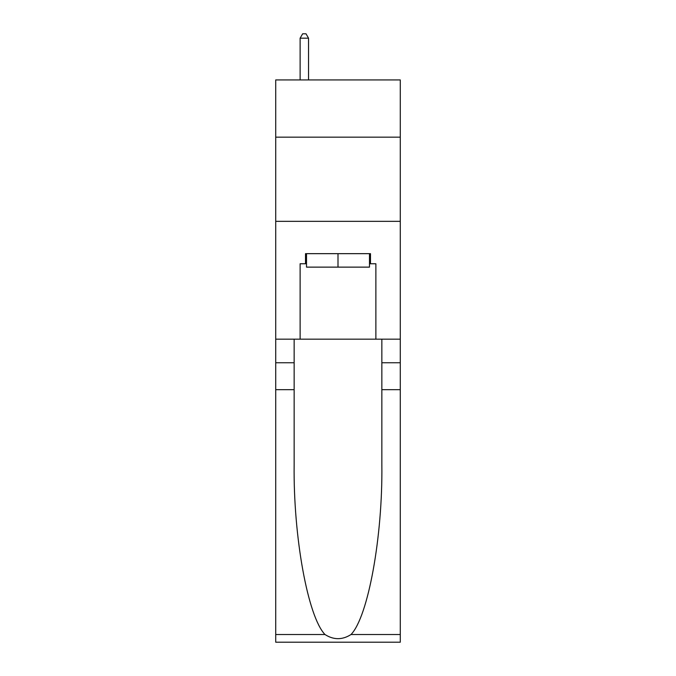 <?xml version="1.0" encoding="UTF-8"?>
<svg xmlns="http://www.w3.org/2000/svg" width="676" height="676" viewBox="0 0 676 676"><rect width="100%" height="100%" fill="white"/><g stroke="black" fill="none" stroke-linecap="round" stroke-linejoin="round"><path stroke-width="1.01" d="M400.285 137.16L400.285 79.929L275.715 79.929L275.715 137.16L400.285 137.16L400.285 339.175L375.881 339.175L375.881 263.758L370.49 263.758L370.49 253.661L305.51 253.661L305.51 263.758L306.515 263.758M275.715 389.68L294.144 389.68L294.144 464.758C293.249 536.507 307.808 616.673 324.979 634.519C333.648 640.054 342.335 640.054 351.021 634.519L400.285 634.519L400.285 642.2L275.715 642.2L275.715 137.16M369.485 253.661L369.485 267.13L306.515 267.13L306.515 253.661M338 253.661L338 267.13M351.021 634.519C368.192 616.673 382.751 536.507 381.855 464.758L381.855 339.175M381.855 389.68L400.285 389.68L400.285 339.175M294.144 339.175L294.144 389.68M400.285 634.519L400.285 389.68M275.715 339.175L300.119 339.175L300.119 263.758L305.51 263.758M275.715 221.339L400.285 221.339M300.119 339.175L375.881 339.175M369.485 263.758L370.49 263.758M308.543 79.929L308.543 38.177L300.119 38.177L300.119 79.929M300.119 38.177L302.645 33.8L306.017 33.8L308.543 38.177M381.855 362.75L400.285 362.75M294.144 362.75L275.715 362.75M275.715 634.519L324.979 634.519"/></g></svg>
